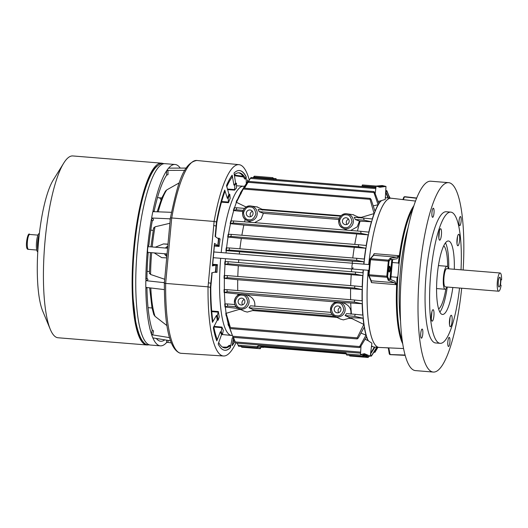<?xml version="1.0" encoding="UTF-8"?>
<svg xmlns="http://www.w3.org/2000/svg" width="528" height="528" viewBox="0 0 528 528"><rect width="100%" height="100%" fill="white"/><g stroke="black" fill="none" stroke-linecap="round" stroke-linejoin="round"><path stroke-width="0.79" d="M403.57 348.546L379.19 347.444A74.857 17.074 94.6 0 1 368.194 270.277A74.857 17.074 94.6 0 0 378.206 347.266A74.857 17.074 94.6 0 0 379.051 347.431L374.246 347.041A74.857 17.074 94.6 0 1 373.402 346.876A74.857 17.074 94.6 0 1 371.567 345.827M232.386 335.518L231.535 335.452A74.857 17.074 -85.4 0 1 230.683 335.287A74.857 17.074 -85.4 0 1 220.671 258.298A74.857 17.074 -85.4 0 0 231.462 335.445L222.44 334.547M366.373 356.756L360.492 354.644L364.399 353.681L370.247 356.103L366.373 356.756M368.161 340.164L367.897 340.54L365.066 339.26M360.994 345.985L360.637 352.13M379.837 187.268L376.134 186.074L382.259 185.539L385.988 186.437L379.837 187.268M248.523 181.394L250.391 178.398L375.811 188.582L375.17 193.598M385.737 197.822L385.381 196.97M371.402 347.12L371.983 346.223A74.798 17.061 94.6 0 0 372.986 346.731A74.798 17.061 94.6 0 0 373.091 346.771M360.578 353.179L235.726 343.035L233.416 337.359M352.202 263.201A71.399 16.282 -85.4 0 1 352.42 261.162L225.925 250.595L229.185 250.021L229.462 247.962L226.664 247.889A75.161 17.14 94.6 0 0 226.354 250.602M378.411 201.425L380.86 200.785A74.798 17.061 94.6 0 0 378.893 203.465L374.827 192.713L373.982 191.585L373.93 192.535L378.121 204.745A74.798 17.061 94.6 0 0 375.005 211.279L371.118 199.525L370.22 198.396L370.042 199.333L374.114 213.576A74.798 17.061 94.6 0 0 372.273 218.981L363.667 218.071L364.082 220.183L371.441 221.753A74.798 17.061 94.6 0 0 368.801 232.129L360.736 231.29L360.98 233.383L368.207 234.861A74.798 17.061 94.6 0 0 366.208 245.507L358.472 244.708L358.552 246.794L365.772 248.233A74.798 17.061 94.6 0 0 364.287 259.07L356.77 258.304L356.677 260.377L363.977 261.815A74.798 17.061 94.6 0 0 363.726 264.139M363.977 261.815L352.42 261.162M240.999 346.097L241.705 347.213L260.311 348.724L260.627 347.787L260.152 347.813L260.297 348.718M260.152 347.813L261.122 346.962L346.493 353.899M368.867 356.585L368.075 357.476L349.708 355.984L349.549 355.271M368.089 357.476L368.491 356.453M377.903 347.338L374.939 352.328L375.487 351.318L374.57 351.245M238.003 345.16L257.083 346.705L258.053 345.84A83.952 19.147 94.6 0 0 258.515 346.163L257.525 347.002L257.083 346.698L257.222 347.774L238.61 346.262L237.178 343.154M364.221 356.466L346.639 355.04L345.668 352.961L258.053 345.84M347.417 230.208L342.817 228.096A7.537 7.326 107.1 0 1 347.193 213.833A7.537 7.326 107.1 0 1 353.318 222.116A7.537 7.326 107.1 0 1 342.817 228.096C335.485 225.073 338.87 212.685 346.718 213.781L353.674 214.797M251.308 222.4L246.708 220.288A7.537 7.326 107.1 0 1 251.084 206.032A7.537 7.326 107.1 0 1 257.202 214.309A7.537 7.326 107.1 0 1 246.708 220.288C239.375 217.265 242.761 204.877 250.609 205.973L257.558 206.996M342.857 302.597L338.54 301.97C330.686 300.874 327.301 313.262 334.64 316.285A7.537 7.326 107.1 0 1 339.016 302.023A7.537 7.326 107.1 0 1 345.134 310.306A7.537 7.326 107.1 0 1 334.64 316.285L340.534 319.117L343.385 319.889L348.81 318.371L351.932 318.622L363.832 324.423L357.192 337.847L230.386 327.551L226.248 313.751A75.161 17.14 94.6 0 0 226.67 316.404L230.386 327.551M246.748 294.789L242.425 294.162C234.577 293.066 231.191 305.455 238.524 308.477A7.537 7.326 107.1 0 1 242.906 294.221A7.537 7.326 107.1 0 1 249.025 302.498A7.537 7.326 107.1 0 1 238.524 308.477L244.424 311.309L247.269 312.081L252.701 310.563L336.983 317.407M361.02 333.089L366.023 335.155A74.798 17.061 94.6 0 1 364.261 327.122L358.268 338.039L357.218 338.903L357.192 337.847M233.059 337.326L228.446 324.403A75.161 17.14 94.6 0 0 228.941 326.053L233.059 337.326L359.528 347.602L359.641 346.553L232.67 336.237M377.032 347.266L371.382 356.143L371.87 355.126L370.392 355.007M367.481 355.166C366.696 355.951 365.323 355.846 363.363 354.856L363.31 354.724M378.913 186.45L378.979 186.351C380.992 185.909 382.378 186.014 383.123 186.674M345.464 224.638A3.452 3.359 -72.9 0 0 346.797 217.899A3.452 3.359 -72.9 0 0 342.481 220.572A3.452 3.359 -72.9 0 0 345.464 224.638M249.348 216.83A3.452 3.359 -72.9 0 0 250.681 210.091A3.452 3.359 -72.9 0 0 246.365 212.764A3.452 3.359 -72.9 0 0 249.348 216.83M337.28 312.827A3.452 3.359 -72.9 0 0 338.613 306.088A3.452 3.359 -72.9 0 0 334.297 308.761A3.452 3.359 -72.9 0 0 337.28 312.827M241.171 305.019A3.452 3.359 -72.9 0 0 242.504 298.28A3.452 3.359 -72.9 0 0 238.187 300.953A3.452 3.359 -72.9 0 0 241.171 305.019M392.02 198.376A74.857 17.074 94.6 0 0 391.169 198.211A74.857 17.074 94.6 0 0 368.729 264.548A74.857 17.074 94.6 0 1 387.46 199.591A74.857 17.074 94.6 0 1 391.314 198.231L415.549 201.076M236.438 185.777L243.58 186.226A74.857 17.074 -85.4 0 0 221.212 252.562A74.857 17.074 -85.4 0 1 243.652 186.232L244.589 186.311M391.169 198.211L386.364 197.822A74.857 17.074 94.6 0 0 385.328 197.875M385.988 186.437L385.242 199.439L381.104 200.706A74.857 17.074 94.6 0 0 363.924 264.158M363.383 269.887A74.857 17.074 94.6 0 0 368.122 340.666L371.903 343.187L370.247 356.103M230.927 331.538A74.857 17.074 -85.4 0 1 230.525 330.805L230.663 330.812M229.937 328.825A74.857 17.074 -85.4 0 1 228.895 325.954M228.941 326.053L228.479 325.684A74.857 17.074 -85.4 0 1 227.977 324.014L228.314 324.04A74.857 17.074 -85.4 0 1 226.591 316.219M226.67 316.404L226.215 315.982A74.857 17.074 -85.4 0 1 225.786 313.289L226.123 313.322A74.857 17.074 -85.4 0 1 225.35 307.025L227.746 306.042L227.324 303.93L225.139 303.917A75.161 17.14 94.6 0 0 225.416 306.992M225.067 303.917A74.857 17.074 -85.4 0 1 224.44 292.538L227.198 291.753L226.954 289.661L224.453 289.608A75.161 17.14 94.6 0 0 224.519 292.512M224.374 289.608A74.857 17.074 -85.4 0 1 224.413 278.355L227.317 277.675L227.245 275.596L224.578 275.524A75.161 17.14 94.6 0 0 224.499 278.335M224.486 275.517A74.857 17.074 -85.4 0 1 225.047 264.396L227.997 263.769L228.103 261.703L225.331 261.624A75.161 17.14 94.6 0 0 225.133 264.376M225.245 261.617A74.857 17.074 -85.4 0 1 225.476 258.687M226.017 252.952A74.857 17.074 -85.4 0 1 226.261 250.622M226.578 247.883A74.857 17.074 -85.4 0 1 228.056 237.039L230.881 236.425L231.337 234.386L228.578 234.32A75.161 17.14 94.6 0 0 228.149 237.019M228.499 234.313A74.857 17.074 -85.4 0 1 230.492 223.667L233.138 223.001L233.765 220.975L231.158 220.942A75.161 17.14 94.6 0 0 230.578 223.648M231.086 220.935A74.857 17.074 -85.4 0 1 233.726 210.56L236.056 209.781L236.861 207.775L234.617 207.794A75.161 17.14 94.6 0 0 233.798 210.533M234.557 207.794A74.857 17.074 -85.4 0 1 236.425 202.316L243.236 189.031C243.85 187.829 243.797 187.862 243.091 189.123L237.501 199.657A75.161 17.14 94.6 0 0 236.623 201.907M237.402 199.808A74.857 17.074 -85.4 0 1 240.497 193.367L240.247 193.195A74.857 17.074 -85.4 0 1 240.425 192.898L241.019 192.482M380.86 200.785L381.051 201.201M373.982 191.585L248.318 181.381L247.315 181.87L247.889 182.417L245.375 184.965L240.247 193.195M240.497 193.367L241.111 193.776M247.315 181.87L241.072 192.872M236.089 202.283A74.857 17.074 -85.4 0 1 236.973 200L237.501 199.657M246.167 207.055L236.425 202.316M233.389 210.533A74.857 17.074 -85.4 0 1 234.221 207.768L234.617 207.794M244.57 221.852A71.399 16.282 -85.4 0 1 245.19 219.305M242.821 211.55L233.726 210.56M230.155 223.641A74.857 17.074 -85.4 0 1 230.749 220.909L231.158 220.942M241.877 235.237A71.399 16.282 -85.4 0 1 243.844 225.073L230.492 223.667M227.72 237.013A74.857 17.074 -85.4 0 1 228.162 234.293L228.578 234.32M239.903 248.813A71.399 16.282 -85.4 0 1 241.349 238.425L228.056 237.039M225.925 250.595A74.857 17.074 -85.4 0 1 226.241 247.856L226.664 247.889M238.55 262.548A71.399 16.282 -85.4 0 1 238.775 259.769M239.316 254.034A71.399 16.282 -85.4 0 1 239.534 251.995M224.71 264.363A74.857 17.074 -85.4 0 1 224.908 261.591L225.331 261.624M237.811 276.454A71.399 16.282 -85.4 0 1 238.326 265.769L225.047 264.396M224.077 278.329A74.857 17.074 -85.4 0 1 224.156 275.497L224.578 275.524M237.745 290.532A71.399 16.282 -85.4 0 1 237.732 279.748L224.413 278.355M224.11 292.512A74.857 17.074 -85.4 0 1 224.037 289.582L224.453 289.608M237.897 295.297A71.399 16.282 -85.4 0 1 237.844 293.971L224.44 292.538M225.014 306.999A74.857 17.074 -85.4 0 1 224.73 303.89L225.139 303.917M226.123 313.322L239.052 309.454L240.874 309.606M238.953 308.682A71.399 16.282 94.6 0 0 239.052 309.454M238.94 308.55L225.35 307.025M225.786 313.289L226.248 313.751M228.314 324.04L229.02 323.875M227.977 324.014L228.446 324.403M230.525 330.805L230.993 331.168M374.398 347.054L370.643 353.034M370.517 354.031L374.972 347.101M376.735 347.246L371.87 355.126M371.389 356.143L370.253 356.05M377.83 347.332L375.487 351.318M374.939 352.328L373.943 352.249M363.059 355.192C363.858 354.288 365.389 354.394 367.66 355.509C366.874 356.341 365.343 356.235 363.059 355.192L363.066 354.849M367.897 340.54A74.798 17.061 -85.4 0 1 366.518 336.831L360.538 346.731L359.528 347.602M354.242 217.305L363.653 218.071L354.242 217.305L355.278 219.47L364.082 220.183M360.736 231.29L233.772 220.975L360.73 231.29M363.191 269.874A74.798 17.061 94.6 0 0 362.954 272.804L355.582 272.059L355.318 274.111L362.756 275.583A74.798 17.061 94.6 0 0 362.201 286.711L354.908 285.965L354.466 288.004L362.122 289.549A74.798 17.061 94.6 0 0 362.089 300.795L354.79 300.043L354.169 302.069L362.155 303.732A74.798 17.061 94.6 0 0 362.782 315.104L355.337 314.325L354.552 316.338L363.066 318.219A74.798 17.061 94.6 0 0 363.832 324.423M230.644 328.627L357.218 338.903M366.023 335.155L359.641 346.553M383.5 186.443C381.17 186.932 379.54 186.806 378.609 186.074C380.939 185.665 382.569 185.79 383.5 186.443L383.467 186.47M389.796 197.406L390.08 198.125M389.763 198.099L387.248 191.704C386.661 190.344 386.588 190.304 387.044 191.585L389.591 198.086M387.248 191.704C386.661 190.344 386.588 190.304 387.044 191.585L385.697 191.473M388.37 197.987L385.697 191.492M385.651 192.245L387.948 197.954M261.611 346.936L260.627 347.787M346.302 353.311L346.13 353.278A83.952 19.147 -85.4 0 1 345.668 352.961L346.13 353.133M258.515 346.163L346.13 353.278M253.202 177.672L253.598 177.058L272.672 178.609L272.989 177.679L273.148 178.748L273.966 179.579M253.598 177.058C254.496 175.89 254.621 175.936 253.975 177.19M362.076 185.882L376.015 186.998M272.672 178.609L273.148 178.589M250.391 178.398C251.216 177.223 251.282 177.263 250.595 178.517M378.121 204.745L373.25 205.874M244.504 188.186L248.008 182.305L373.93 192.535M370.042 199.333L243.236 189.031C243.85 187.829 243.797 187.862 243.091 189.123M374.114 213.576L361.33 217.358L358.208 217.1L353.14 214.738M341.147 215.714L262.099 209.293L257.024 206.93M236.861 207.775L244.55 208.395L236.867 207.775M357.456 231.02A71.399 16.282 -85.4 0 1 360.083 221.199L359.482 221.146L357.218 226.849L350.717 230.472M338.897 219.476L263.373 213.345L261.109 219.041L254.602 222.671M368.207 234.861L243.844 225.073M354.757 244.411A71.399 16.282 -85.4 0 1 356.723 234.247M358.459 244.708L231.343 234.386L358.472 244.708M365.772 248.233L241.349 238.425M352.783 257.981A71.399 16.282 -85.4 0 1 354.235 247.592M229.469 247.962L356.77 258.304L229.462 247.962M351.437 271.715A71.399 16.282 -85.4 0 1 351.661 268.937M228.103 261.703L355.582 272.059L228.109 261.703M362.756 275.583L238.326 265.769M350.691 285.622A71.399 16.282 -85.4 0 1 351.206 274.936M227.251 275.596L354.908 285.965M362.122 289.549L237.732 279.748M350.625 299.706A71.399 16.282 -85.4 0 1 350.612 288.922M226.954 289.661L354.79 300.043L226.961 289.661M362.155 303.732L341.464 302.392M336.923 302.023L245.355 294.584M240.808 294.215L237.844 293.971M342.349 302.537C348.737 304.63 351.575 308.517 350.849 314.206M351.43 314.008A71.399 16.282 -85.4 0 1 350.731 303.145M246.233 294.73C252.628 296.822 255.466 300.709 254.74 306.398M227.33 303.93L234.894 304.544L227.33 303.93M363.066 318.219L351.82 317.717A71.399 16.282 94.6 0 0 351.932 318.622M351.82 317.717L349.529 317.533L345.127 315.572L354.552 316.338M346.54 313.612L355.337 314.325L346.54 313.612L345.127 315.572M371.441 221.753L360.083 221.199M359.482 221.146L355.278 219.47M361.33 217.358A71.399 16.282 94.6 0 0 361.152 217.866M248.47 182.444C248.431 181.117 248.279 181.064 248.008 182.305M376.134 186.061L362.393 184.945L362.083 185.869M275.768 179.553L276.065 178.629L276.23 179.546M257.222 347.774L257.525 347.002M262.099 209.293L262.654 210.157M358.769 217.958L358.208 217.1M263.373 213.345L259.169 211.662L258.133 209.497L340.659 216.203L258.133 209.497M348.81 318.371L349.529 317.533M252.701 310.563L253.42 309.725L249.018 307.765L250.437 305.804L331.003 312.352L250.437 305.804M334.732 316.325L253.42 309.725M348.52 219.153A3.452 3.359 -72.9 0 0 346.896 224.433M252.404 211.345A3.452 3.359 -72.9 0 0 250.78 216.632M340.336 307.342A3.452 3.359 -72.9 0 0 338.712 312.622M244.226 299.534A3.452 3.359 -72.9 0 0 242.603 304.821M239.032 164.67L196.898 160.486A96.736 22.064 94.6 0 0 196.812 160.472A96.736 22.064 94.6 0 0 171.725 217.972L214.104 221.45A95.977 21.892 -85.4 0 1 239.032 164.67A95.977 21.892 -85.4 0 1 240.029 164.868A95.977 21.892 -85.4 0 1 249.322 180.114M196.812 160.472C182.714 162.941 177.21 185.988 170.412 217.932L171.725 217.972L165.66 283.364A96.736 22.064 94.6 0 0 180.055 353.1A96.736 22.064 94.6 0 0 181.15 353.311A96.736 22.064 94.6 0 0 181.236 353.318L223.496 355.984A95.977 21.892 -85.4 0 1 222.321 355.773A95.977 21.892 -85.4 0 1 208.039 286.843L164.36 283.318M235.838 343.048A95.977 21.892 -85.4 0 1 223.496 355.984M233.138 337.333L233.132 337.946L232.28 337.874L230.294 347.774A90.169 20.566 -85.4 0 1 225.205 350.288A90.169 20.566 -85.4 0 1 223.852 350.077A90.169 20.566 -85.4 0 1 218.183 344.051L221.562 334.58A79.801 18.203 -85.4 0 1 220.334 331.795L216.797 340.903A90.169 20.566 -85.4 0 1 213.325 327.763L217.265 320.159A79.801 18.203 -85.4 0 1 216.5 315.401L212.454 322.377A90.169 20.566 -85.4 0 1 210.415 287.351L208.039 286.843L208.415 282.784L210.791 283.285L210.415 287.351M208.415 282.784L214.104 221.45L216.48 221.958A90.169 20.566 -85.4 0 1 224.73 190.087L227.357 198.31A79.801 18.203 -85.4 0 1 228.941 194.278L226.519 185.519A90.169 20.566 -85.4 0 1 232.168 175.177L233.944 185.117A79.801 18.203 -85.4 0 1 235.607 183.216L234.049 173.032A90.169 20.566 -85.4 0 1 239.804 170.57A90.169 20.566 -85.4 0 1 240.491 170.722A90.169 20.566 -85.4 0 1 246.154 176.748L246.299 183.421M247.48 181.685L247.54 179.896A90.169 20.566 -85.4 0 1 248.087 181.388M234.953 341.266A90.169 20.566 -85.4 0 1 232.168 345.622L233.587 337.801M243.052 176.306L234.247 175.045M223.582 347.662L225.496 347.695M236.465 187.975L236.465 183.282L235.607 183.216M233.944 185.117L234.795 185.189L234.637 190.126A74.804 17.061 -85.4 0 1 236.518 187.975L236.412 187.658M234.637 190.126L227.555 189.631M230.149 198.125L229.799 194.337L228.941 194.278M227.357 198.31L228.208 198.389L228.472 202.699A74.804 17.061 -85.4 0 1 230.267 198.132L230.135 198.013M228.472 202.699L221.47 202.158M219.655 238.887L218.744 238.108A79.801 18.203 94.6 0 0 217.853 244.787L219.087 246.444A74.804 17.061 -85.4 0 1 220.097 238.913L219.945 239.224M219.087 246.444L214.612 246.022M224.334 347.886A87.866 20.038 -85.4 0 0 229.152 345.338L230.267 345.437A87.866 20.038 -85.4 0 1 224.888 347.965A87.866 20.038 -85.4 0 1 223.898 347.774A87.866 20.038 -85.4 0 1 218.638 342.415M224.789 350.262A90.169 20.566 -85.4 0 0 230.155 347.734L230.267 345.437M233.501 337.577A79.801 18.203 -85.4 0 1 233.132 337.946M234.221 174.887A87.866 20.038 -85.4 0 1 239.118 172.808A87.866 20.038 -85.4 0 1 245.705 179.012L246.008 176.774A90.169 20.566 94.6 0 0 239.389 170.524M245.705 179.012L244.589 178.926A87.866 20.038 94.6 0 0 238.557 172.801M216.48 221.958L215.134 236.485L218.473 238.801L218.11 242.735M211.992 272.771L210.791 283.285M215.8 267.656L215.398 271.993L211.761 272.824L211.708 273.398M217.912 244.86L217.833 245.738L214.797 243.586L214.421 244.193L212.48 265.115L212.731 265.855L216.038 265.049L215.998 265.531M234.795 185.189A79.801 18.203 -85.4 0 1 236.465 183.282M226.73 186.872A87.866 20.038 -85.4 0 1 232.096 177.217L232.115 175.461M228.208 198.389A79.801 18.203 -85.4 0 1 229.799 194.337M215.47 236.722L216.79 222.539A87.866 20.038 -85.4 0 1 224.842 191.638L224.71 190.153M212.454 322.344L212.837 321.057A87.866 20.038 -85.4 0 1 210.804 287.06L212.131 272.738M217.265 320.159L218.123 320.239L219.245 316.932A74.804 17.061 -85.4 0 1 218.374 311.546L217.351 315.46L216.5 315.401M218.123 320.239A79.801 18.203 -85.4 0 1 217.351 315.46M216.79 340.679L217.087 339.002A87.866 20.038 -85.4 0 1 213.741 326.575M221.562 334.58L222.42 334.653L223.318 330.251A74.804 17.061 -85.4 0 1 221.932 327.103L221.192 331.861L220.334 331.795M222.42 334.653A79.801 18.203 -85.4 0 1 221.192 331.861M232.115 345.457A90.169 20.566 94.6 0 0 234.881 341.081M234.373 339.794A87.866 20.038 -85.4 0 1 232.683 342.5M247.936 181.414A90.169 20.566 94.6 0 0 247.467 180.107M215.926 265.564A79.801 18.203 94.6 0 0 215.563 272.408L216.909 271.953L216.995 272.336A74.804 17.061 -85.4 0 1 217.397 264.62L216.196 265.584L216.942 265.109L216.038 265.049M212.573 265.769L214.586 243.659M217.833 245.738L218.731 245.824L217.853 244.787M211.702 310.999L218.374 311.546M213.853 326.37L221.932 327.103M212.909 264.323L217.397 264.62M216.909 271.953L216.995 272.336L216.223 272.263M215.569 272.197L214.83 272.118M233.204 339.801A87.866 20.038 94.6 0 0 233.891 338.56M216.196 265.584A79.801 18.203 94.6 0 0 215.833 272.435M219.014 238.128A79.801 18.203 94.6 0 0 218.117 244.814M164.333 289.595L145.807 287.377A90.974 20.75 -85.4 0 1 145.807 280.658L146.923 280.744L147.998 279.424L146.929 278.19A86.368 19.701 -85.4 0 1 148.137 253.268A4.033 0.917 -85.4 0 1 147.649 248.998A4.033 0.917 -85.4 0 1 148.876 245.256L148.876 245.256A86.368 19.701 -85.4 0 1 152.236 221.001L153.516 219.978L152.737 218.084L151.622 217.998A90.974 20.75 -85.4 0 1 152.83 211.642L171.468 212.315M167.798 246.094L165.356 248.028M155.265 247.21L163.449 243.936L167.977 244.121M161.053 199.789A57.374 13.088 94.6 0 0 159.469 197.789M164.307 253.717L166.815 256.7M167.614 246.193A29.363 6.699 94.6 0 0 167.323 248.186M170.227 219.899L169.772 218.803L151.622 217.998M150.757 230.155L153.186 230.353M153.694 228.268L155.014 226.802L169.91 223.271M145.807 280.658L163.852 282.632L164.479 281.866M164.716 279.272L150.592 274.468L149.523 273.174M149.417 271.524L147.088 271.333M153.952 211.735L153.041 210.639A90.974 20.75 -85.4 0 1 166.597 170.801L167.996 170.478L166.874 170.386A90.974 20.75 -85.4 0 1 168.597 168.128L186.186 168.076M168.841 167.891L168.874 167.812A90.974 20.75 -85.4 0 1 175.111 164.492L165.053 163.673A90.974 20.75 94.6 0 0 137.003 252.668A90.974 20.75 94.6 0 0 150.322 345.028L160.38 345.847A90.974 20.75 -85.4 0 1 153.047 338.356L153.034 338.25M168.023 340.375L168.01 342.296L166.617 342.52A90.974 20.75 -85.4 0 1 160.38 345.847M153.087 338.144L153.965 337.986M170.603 340.798L152.843 337.894A90.974 20.75 -85.4 0 1 151.628 334.739L152.75 334.825L151.444 334.178A90.974 20.75 -85.4 0 1 145.82 288.453L145.992 287.879M146.923 280.744L145.82 279.55A90.974 20.75 -85.4 0 1 151.43 219.047L152.737 218.084M153.067 211.114L153.344 211.504M175.111 164.492A90.974 20.75 -85.4 0 1 180.266 168.095M169.772 218.803L170.313 218.975M166.703 257.862L161.746 257.657L154.216 252.899M164.413 282.539L163.852 282.632M171.409 342.956L167.422 342.296M161.806 197.974L157.476 197.624M166.874 170.386L184.807 170.359M166.597 170.801L166.624 175.124A86.368 19.701 94.6 0 0 154.031 211.695M146.942 287.509A86.368 19.701 94.6 0 0 152.249 330.112L153.529 330.884L152.75 334.825M169.6 337.643L151.628 334.739M156.328 338.461A86.368 19.701 94.6 0 0 160.189 341.174A86.368 19.701 94.6 0 0 164.802 339.847M158.235 211.867A70.138 15.998 -85.4 0 1 166.756 189.908L165.436 191.123L161.858 197.855L157.139 211.82M166.756 189.908L179.282 182.853M148.038 307.659L152.038 307.982M166.987 325.637L155.027 316.325L153.813 314.635L151.965 307.626L149.655 287.819M166.624 175.124L168.016 174.662L167.996 170.478M166.676 253.909A29.363 6.699 94.6 0 0 166.472 256.443M161.489 163.152L72.798 155.945A91.205 20.803 94.6 0 0 71.346 156.05A91.205 20.803 94.6 0 0 63.749 163.086A91.205 20.803 94.6 0 0 44.682 245.17A91.205 20.803 94.6 0 0 50.252 329.261A91.205 20.803 94.6 0 0 58.027 337.762L146.718 344.969A91.205 20.803 -85.4 0 1 133.122 255.519A91.205 20.803 -85.4 0 1 160.037 163.251A91.205 20.803 -85.4 0 1 161.489 163.152A91.205 20.803 -85.4 0 1 162.98 163.515M148.249 344.85A91.205 20.803 -85.4 0 1 148.17 344.87A91.205 20.803 -85.4 0 1 146.718 344.969M63.749 163.086L53.328 179.87A71.973 16.414 94.6 0 0 38.273 244.649A71.973 16.414 94.6 0 0 42.676 311.012L50.252 329.261M143.147 341.708A89.826 20.486 -85.4 0 1 133.683 252.41A89.826 20.486 -85.4 0 1 157.43 165.792M39.323 233.501L39.382 233.508A9.214 2.099 94.6 0 0 39.323 233.501A9.214 2.099 94.6 0 0 36.498 242.365A9.214 2.099 94.6 0 0 37.765 251.856A9.214 2.099 94.6 0 0 37.772 251.856M37.877 250.166A9.214 2.099 -85.4 0 1 39.224 234.887M38.867 238.201A6.91 1.577 94.6 0 0 38.108 246.827M463.162 269.993A95.007 21.668 94.6 0 0 462.099 215.14A95.007 21.668 94.6 0 0 448.615 182.662A95.007 21.668 94.6 0 0 424.301 237.329A95.007 21.668 94.6 0 0 419.747 339.57A95.007 21.668 94.6 0 0 433.231 372.055A95.007 21.668 94.6 0 0 461.683 288.215M448.615 182.662L430.802 181.216A95.007 21.668 94.6 0 0 406.487 235.884A95.007 21.668 94.6 0 0 401.933 338.125A95.007 21.668 94.6 0 0 415.417 370.603L433.231 372.055M459.538 288.037A65.815 15.008 -85.4 0 1 440.134 343.325A65.815 15.008 -85.4 0 1 430.789 320.826A65.815 15.008 -85.4 0 1 433.95 249.995A65.815 15.008 -85.4 0 1 450.787 212.124A65.815 15.008 -85.4 0 1 460.132 234.623A65.815 15.008 -85.4 0 1 461.017 269.815M440.134 343.325L435.593 342.956A65.815 15.008 -85.4 0 1 426.254 320.456A65.815 15.008 -85.4 0 1 429.409 249.632A65.815 15.008 -85.4 0 1 446.252 211.761L450.787 212.124M459.056 224.083A4.567 1.043 -85.4 0 1 459.274 219.166A4.567 1.043 -85.4 0 1 460.449 216.533A4.567 1.043 -85.4 0 1 461.096 218.097A4.567 1.043 -85.4 0 1 460.878 223.014A4.567 1.043 -85.4 0 1 459.71 225.647A4.567 1.043 -85.4 0 1 459.056 224.083M431.963 215.767A4.567 1.043 -85.4 0 1 432.181 210.844A4.567 1.043 -85.4 0 1 433.349 208.217A4.567 1.043 -85.4 0 1 434.003 209.781A4.567 1.043 -85.4 0 1 433.778 214.698A4.567 1.043 -85.4 0 1 432.61 217.325A4.567 1.043 -85.4 0 1 431.963 215.767M420.75 336.613A4.567 1.043 -85.4 0 1 420.968 331.696A4.567 1.043 -85.4 0 1 422.143 329.069A4.567 1.043 -85.4 0 1 422.789 330.627A4.567 1.043 -85.4 0 1 422.572 335.551A4.567 1.043 -85.4 0 1 421.403 338.177A4.567 1.043 -85.4 0 1 420.75 336.613M447.85 344.936A4.567 1.043 -85.4 0 1 448.067 340.012A4.567 1.043 -85.4 0 1 449.236 337.385A4.567 1.043 -85.4 0 1 449.882 338.95A4.567 1.043 -85.4 0 1 449.665 343.867A4.567 1.043 -85.4 0 1 448.496 346.493A4.567 1.043 -85.4 0 1 447.85 344.936M448.727 268.818A36.854 8.402 94.6 0 0 448.087 253.136A36.854 8.402 94.6 0 0 445.48 242.873M452.839 287.496A36.854 8.402 -85.4 0 1 442.477 314.457A36.854 8.402 -85.4 0 1 437.243 301.858A36.854 8.402 -85.4 0 1 439.012 262.198A36.854 8.402 -85.4 0 1 448.444 240.992A36.854 8.402 -85.4 0 1 453.677 253.592A36.854 8.402 -85.4 0 1 454.318 269.273M457.01 243.791A5.755 1.313 -85.4 0 1 457.288 237.593A5.755 1.313 -85.4 0 1 458.759 234.28A5.755 1.313 -85.4 0 1 459.578 236.247A5.755 1.313 -85.4 0 1 459.301 242.444A5.755 1.313 -85.4 0 1 457.829 245.758A5.755 1.313 -85.4 0 1 457.01 243.791M449.5 324.773A5.755 1.313 -85.4 0 1 449.777 318.582A5.755 1.313 -85.4 0 1 451.249 315.262A5.755 1.313 -85.4 0 1 452.067 317.236A5.755 1.313 -85.4 0 1 451.79 323.433A5.755 1.313 -85.4 0 1 450.318 326.746A5.755 1.313 -85.4 0 1 449.5 324.773M431.343 319.202A5.755 1.313 -85.4 0 1 431.62 313.005A5.755 1.313 -85.4 0 1 433.092 309.692A5.755 1.313 -85.4 0 1 433.91 311.659A5.755 1.313 -85.4 0 1 433.633 317.856A5.755 1.313 -85.4 0 1 432.161 321.169A5.755 1.313 -85.4 0 1 431.343 319.202M438.854 238.214A5.755 1.313 -85.4 0 1 439.131 232.016A5.755 1.313 -85.4 0 1 440.603 228.703A5.755 1.313 -85.4 0 1 441.421 230.677A5.755 1.313 -85.4 0 1 441.144 236.867A5.755 1.313 -85.4 0 1 439.672 240.187A5.755 1.313 -85.4 0 1 438.854 238.214M443.764 245.764A32.248 7.352 -85.4 0 1 447.058 256.153A32.248 7.352 -85.4 0 1 447.652 266.798M439.857 312.127A36.854 8.402 94.6 0 0 447.249 287.041M445.863 288.862A32.248 7.352 -85.4 0 1 438.629 308.992M446.886 287.014A11.517 2.627 -85.4 0 1 445.104 289.252A11.517 2.627 -85.4 0 1 445.018 289.238A11.517 2.627 -85.4 0 1 443.428 277.372A11.517 2.627 -85.4 0 1 446.965 266.29A11.517 2.627 -85.4 0 1 447.051 266.303A11.517 2.627 -85.4 0 1 448.364 268.792M445.361 286.882A9.141 2.086 -85.4 0 1 445.295 286.882A9.141 2.086 -85.4 0 1 445.223 286.869A9.141 2.086 -85.4 0 1 443.969 277.451A9.141 2.086 -85.4 0 1 446.774 268.66A9.141 2.086 -85.4 0 1 446.84 268.673M501.6 279.814L500.986 279.675L500.498 285.146L501.112 285.292A9.141 2.086 -85.4 0 1 498.656 291.218A9.141 2.086 -85.4 0 1 498.59 291.205A9.141 2.086 -85.4 0 1 497.336 281.787A9.141 2.086 -85.4 0 1 500.141 272.996A9.141 2.086 -85.4 0 1 500.207 273.002A9.141 2.086 -85.4 0 1 501.6 279.814L500.98 279.761M499.831 277.233A4.897 1.115 94.6 0 0 499.686 277.24A4.897 1.115 94.6 0 0 498.287 282.018A4.897 1.115 94.6 0 0 498.894 286.955A4.897 1.115 94.6 0 0 498.967 286.981A4.897 1.115 94.6 0 0 500.498 282.355A4.897 1.115 94.6 0 0 499.831 277.233M388.991 271.735A2.647 0.607 94.6 0 0 389.011 271.742A2.647 0.607 94.6 0 0 389.143 271.689A2.647 0.607 94.6 0 0 389.862 268.594A2.647 0.607 94.6 0 0 389.44 266.462A2.647 0.607 94.6 0 0 389.42 266.462M390.172 268.561A2.911 0.66 -85.4 0 1 389.09 271.927A2.911 0.66 -85.4 0 1 388.78 269.676A2.911 0.66 -85.4 0 1 389.552 266.29A2.911 0.66 -85.4 0 1 390.172 268.561M408.164 227.443A69.095 15.761 94.6 0 0 400.541 321.328M413.932 205.682A73.808 16.837 94.6 0 0 398.409 263.01L399.056 263.908L397.881 276.553L397.082 277.292A73.808 16.837 94.6 0 0 402.719 343.735M398.409 263.01L392.337 262.508L391.01 276.784L397.082 277.292M390.819 279.629A74.026 16.883 94.6 0 1 391.01 276.784L390.218 276.54L391.512 262.555L392.337 262.508A74.026 16.883 94.6 0 1 392.707 259.406M394.251 282.718L388.172 280.223L389.07 279.926L389.242 278.982L394.904 281.305L396.429 284.691L371.474 282.612L370.762 280.454A0.693 0.62 156.2 0 0 371.29 280.81L394.251 282.718L396.429 284.691M373.223 255.38L370.135 258.892A0.693 0.64 -138.8 0 0 369.983 259.294L368.518 275.101A0.693 0.62 156.2 0 0 368.551 275.438L370.762 280.454M373.21 255.44L374.161 253.658L399.115 255.73L396.997 258.753L391.037 259.664L391.043 258.667L390.218 258.146L396.627 257.162L373.659 255.262L374.161 253.658M399.115 255.73L396.627 257.162M371.474 282.612L371.29 280.81L369.079 275.788A0.693 0.62 156.2 0 1 368.551 275.438L369.877 259.664M391.043 258.667L389.011 261.248L387.644 276.685A0.693 0.62 156.2 0 1 386.872 277.266L369.079 275.788L369.019 274.758L368.465 274.692M387.611 276.276L369.019 274.758L370.669 258.687L388.456 260.159L386.806 276.236L388.172 280.223M373.124 255.466A0.693 0.64 -138.8 0 1 373.659 255.262L370.669 258.687A0.693 0.64 -138.8 0 0 370.135 258.892L369.864 259.637L389.011 261.248M388.78 347.873L390.093 354.545L405.075 355.047M389.816 354.301A0.693 0.495 170.8 0 1 389.275 353.912L389.275 353.912A0.693 0.495 170.8 0 1 389.288 353.747M404.719 196.819L404.415 196.898A0.693 0.535 -158.6 0 0 403.814 197.201L403.814 197.201A0.693 0.535 -158.6 0 0 403.788 197.399M416.638 198.264L404.415 196.898L403.339 199.643M389.11 260.878A0.693 0.64 -138.8 0 0 388.456 260.159L390.218 258.146M352.176 264.568A2.878 0.653 -85.4 0 1 352.843 263.254A2.878 0.653 94.6 0 0 352.176 264.568A2.878 0.653 94.6 0 0 351.925 267.472A2.878 0.653 94.6 0 0 352.374 268.996A2.878 0.653 -85.4 0 1 351.925 267.472A2.878 0.653 -85.4 0 1 352.176 264.568M353.041 267.683A2.878 0.653 -85.4 0 1 352.374 268.996L213.523 257.717M449.625 319.519L449.401 322.291M431.515 313.599L431.237 317.189M438.979 232.96L438.755 235.732M457.189 238.187L456.911 241.778M212.731 265.855L212.401 265.934L212.48 265.115M346.368 214.85C349.331 214.724 351.199 217.015 351.978 221.707C350.348 226.202 348.084 228.149 345.193 227.555C342.23 227.674 340.355 225.39 339.583 220.697C341.213 216.203 343.471 214.249 346.368 214.85M250.259 207.042C253.222 206.923 255.09 209.207 255.869 213.899C254.239 218.394 251.975 220.348 249.077 219.747C246.114 219.872 244.246 217.582 243.474 212.89C245.098 208.395 247.361 206.448 250.259 207.042M338.191 303.039C341.154 302.914 343.022 305.204 343.794 309.896C342.17 314.391 339.907 316.338 337.009 315.744C334.046 315.863 332.178 313.579 331.399 308.887C333.029 304.392 335.293 302.438 338.191 303.039M242.075 295.231C245.038 295.112 246.913 297.396 247.685 302.089C246.055 306.583 243.797 308.537 240.9 307.936C237.937 308.062 236.062 305.771 235.29 301.079C236.92 296.584 239.177 294.637 242.075 295.231M360.637 352.123L235.217 341.939M260.172 347.655L257.44 347.431M360.71 355.126L346.487 353.971M389.44 197.274L389.77 197.3M236.056 209.781L243.25 210.368M233.138 223.001L360.98 233.383M230.881 236.425L358.552 246.794M229.185 250.021L356.677 260.377M227.997 263.769L355.318 274.111M354.895 285.965L227.258 275.596M227.317 277.675L354.466 288.004M227.198 291.753L354.169 302.069M227.746 306.042L236.227 306.728M259.169 211.662L339.359 218.176M275.774 179.401L276.217 179.705M249.018 307.765L332.336 314.536M226.822 347.14L222.446 347.068M234.353 175.672L243.5 176.979M213.728 225.515L216.104 226.024M214.797 243.586L214.493 243.375L214.421 244.193M215.186 235.91L215.134 236.485M234.749 189.565L227.383 189.05M228.545 202.072L221.648 201.538M211.754 311.639L218.328 312.18M213.814 326.964L221.932 327.703M212.87 264.805L217.272 265.102M219.047 245.909L214.658 245.5M166.228 247.163A27.687 6.316 94.6 0 0 166.089 248.087M167.963 244.306L163.449 243.936M155.014 226.802A70.138 15.998 94.6 0 0 152.196 246.959M151.655 252.694A70.138 15.998 94.6 0 0 150.592 274.468M152.236 221.001L151.43 219.047M146.929 278.19L145.82 279.55M152.249 330.112L151.444 334.178M145.82 288.453L146.48 287.522M166.63 340.144L166.617 342.52M155.027 316.325A70.138 15.998 -85.4 0 1 150.81 287.945M165.429 253.81A27.687 6.316 94.6 0 0 165.304 255.321M29.74 234.458A7.484 1.709 94.6 0 0 29.687 234.452A7.484 1.709 94.6 0 0 27.39 241.652A7.484 1.709 94.6 0 0 28.42 249.361A7.484 1.709 94.6 0 0 28.472 249.374A7.484 1.709 94.6 0 0 28.532 249.374M413.002 208.6A73.3 16.718 94.6 0 0 399.056 263.908M397.881 276.553A73.3 16.718 94.6 0 0 402.27 340.705M391.512 262.555L391.875 259.538M390.034 279.305L390.218 276.54M387.644 276.685L389.07 279.926M450.047 317.361L449.467 324.482M431.891 311.791L431.31 318.905M439.402 230.802L438.821 237.923M457.558 236.379L456.977 243.494M360.492 354.644L360.855 348.355M376.134 186.074L375.25 192.951M371.91 346.342L372.986 346.731M243.685 188.12L370.22 198.396M251.077 177.5L375.929 187.645M385.75 190.529L386.734 190.608M389.05 196.291L389.407 196.317M260.931 347.173L263.604 347.391M273.154 178.391L276.065 178.629M254.377 176.167L272.989 177.679M181.144 353.311L179.705 353.034C167.957 347.886 164.518 320.179 164.34 283.325L170.405 217.932M149.391 273.511L150.414 252.589M150.955 246.86L153.628 227.799M37.963 235.125L29.687 234.452C27.7 230.888 24.275 249.698 28.268 249.341L36.755 250.048M164.267 163.673L163.376 163.535C161.469 162.947 158.816 164.38 155.423 167.831C151.444 172.636 147.781 180.655 144.434 191.882C135.98 219.523 131.162 265.399 133.175 298.808L135.61 320.925C138.838 337.121 143.187 345.114 148.645 344.89L149.549 344.903M436.57 288.559L445.104 289.252M445.295 286.882L498.656 291.218M438.438 265.597L446.965 266.29M446.774 268.66L500.141 272.996M405.161 355.364L389.981 354.625L389.275 353.912L388.298 347.853M416.731 198.033L404.606 196.68L403.814 197.201L402.884 199.584M369.336 264.594L214.058 251.981M167.6 248.213L148.058 246.622M167.066 253.942L147.721 252.371M368.808 270.329L352.374 268.996M388.311 347.952L385.493 347.728M449.473 324.555L450.067 317.288M431.904 311.718L431.317 318.978M438.827 237.996L439.421 230.729M456.991 243.566L457.578 236.306"/></g></svg>
